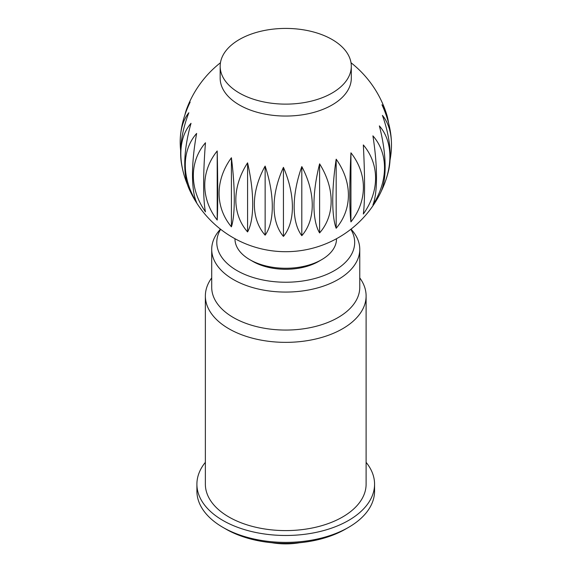 <?xml version="1.0" encoding="UTF-8"?>
<svg xmlns="http://www.w3.org/2000/svg" width="572" height="572" viewBox="0 0 572 572"><rect width="100%" height="100%" fill="white"/><g stroke="black" fill="none" stroke-linecap="round" stroke-linejoin="round"><path stroke-width="0.86" d="M220.17 66.273L220.17 78.2A65.566 37.852 0 0 0 239.375 104.969A65.566 37.852 0 0 0 310.825 113.17A65.566 37.852 0 0 0 351.301 78.2L351.301 66.273A65.566 37.852 0 0 0 332.096 39.504A65.566 37.852 0 0 0 260.646 31.303A65.566 37.852 0 0 0 220.17 66.273A65.566 37.852 0 0 0 239.375 93.043A65.566 37.852 0 0 0 310.825 101.244A65.566 37.852 0 0 0 351.301 66.273M217.203 220.056A78.021 63.649 4.2 0 1 217.203 150.979L217.203 220.056A78.021 2.71 88.6 0 0 217.203 150.979M184.97 114.693A78.021 34.713 69.4 0 1 186.694 108.88A78.021 34.713 69.4 0 1 190.154 102.131A78.021 50.272 126.6 0 0 181.16 130.237A105.756 105.756 0 0 0 180.545 135.035A78.021 44.194 60.9 0 1 188.839 112.741A78.021 41.963 116.8 0 0 181.589 164.293A105.756 105.756 0 0 0 183.29 172.193A78.021 52.081 50.7 0 1 191.027 123.302A78.021 32.132 108.6 0 0 188.803 188.231A105.756 105.756 0 0 0 380.444 193A78.021 29.479 -106.8 0 0 379.358 125.89A78.021 53.768 -47.7 0 1 384.513 183.726A78.021 53.768 -47.7 0 1 381.174 191.413M187.487 184.72A78.021 52.081 50.7 0 1 183.29 172.193M205.47 142.771A78.021 9.388 94.9 0 0 205.47 211.855A78.021 61.983 22.3 0 1 205.47 142.771M196.639 133.44A78.021 21.143 101.5 0 0 196.639 202.517A78.021 58.079 38 0 1 196.639 133.44M180.659 150.679A78.021 44.194 60.9 0 1 180.545 135.035M321.628 259.688L318.64 261.418A46.532 26.863 0 0 1 252.831 261.418L249.842 259.688A50.765 29.308 0 0 0 321.628 259.688A50.765 29.308 0 0 0 336.5 238.967L336.5 238.724M231.41 226.827A78.021 63.013 -14.5 0 1 231.41 157.75L231.41 226.827A78.021 14.708 82.2 0 0 231.41 157.75M265.136 235.163A78.021 55.005 -45.3 0 1 265.136 166.087L265.136 235.163A78.021 36.687 67.9 0 0 265.136 166.087M301.809 235.671A78.021 39.125 -65.8 0 1 301.809 166.595L301.809 235.671A78.021 53.418 48.4 0 0 301.809 166.595M336.179 228.271A78.021 17.639 -80.6 0 1 336.179 159.188L336.179 228.271A78.021 62.491 18.9 0 0 336.179 159.188M363.327 214.021A78.021 6.378 -93.3 0 0 363.327 144.945A78.021 62.613 -18 0 1 363.327 214.021M384.513 183.726A105.756 105.756 0 0 0 388.452 171.092A78.021 39.632 -114.6 0 0 382.411 115.401A78.021 46.325 -58.5 0 1 391.455 143.15A105.756 105.756 0 0 0 391.312 139.897A78.021 48.355 -123.9 0 0 381.974 104.769A78.021 37.216 -67.4 0 1 386.729 114.579A78.021 37.216 -67.4 0 1 388.567 122.98M386.729 114.579A105.756 105.756 0 0 0 378.621 95.381A78.021 55.327 -135.3 0 0 378.056 94.373A78.021 26.755 -75 0 1 378.142 94.516A78.021 26.755 -75 0 1 378.206 94.63M391.455 143.15A78.021 46.325 -58.5 0 1 390.047 160.003M372.915 204.94A78.021 18.254 -99.8 0 0 372.915 135.857A78.021 59.259 -34.3 0 1 372.915 204.94M350.936 221.893A78.021 5.734 -87 0 1 350.936 152.817L350.936 221.893A78.021 63.706 0.5 0 0 350.936 152.817M319.605 232.918A78.021 28.907 -73.6 0 1 319.605 163.842L319.605 232.918A78.021 59.023 35.1 0 0 319.605 163.842M283.433 236.429A78.021 47.934 -56.6 0 1 283.433 167.353L283.433 236.429A78.021 45.882 59.1 0 0 283.433 167.353M247.583 231.925A78.021 60.096 -31.4 0 1 247.583 162.848L247.583 231.925A78.021 26.169 75.4 0 0 247.583 162.848M299.528 542.749A49.535 28.6 180 0 1 271.943 542.749M234.978 238.724L234.978 238.967A50.765 29.308 0 0 0 249.842 259.688L252.831 261.418M366.109 462.348A88.832 51.287 180 0 1 374.567 484.191L374.567 491.105A88.832 51.287 180 0 1 348.548 527.37A88.832 51.287 180 0 1 222.923 527.37L222.923 527.37A88.832 51.287 180 0 1 196.904 491.105L196.904 484.191A88.832 51.287 180 0 1 205.362 462.348M225.911 529.093L222.923 527.37L225.911 529.093A84.606 48.842 180 0 0 345.56 529.093L348.548 527.37M374.567 484.191A88.832 51.287 180 0 1 319.734 531.574A88.832 51.287 180 0 1 222.923 520.456A88.832 51.287 180 0 1 196.904 484.191M359.767 277.885A80.373 46.404 180 0 1 366.109 295.953A80.373 46.404 180 0 1 316.495 338.824A80.373 46.404 180 0 1 228.907 328.771A80.373 46.404 180 0 1 205.362 295.953A80.373 46.404 180 0 1 211.712 277.885M366.109 295.953L366.109 484.191A80.373 46.404 180 0 1 316.495 527.062A80.373 46.404 180 0 1 228.907 517.002A80.373 46.404 180 0 1 205.362 484.191L205.362 295.953M351.072 229.1L352.774 231.195A74.024 42.743 180 0 1 359.767 249.328L359.767 287.323A74.024 42.743 180 0 1 314.064 326.805A74.024 42.743 180 0 1 233.39 317.546A74.024 42.743 180 0 1 211.712 287.323L211.712 249.328A74.024 42.743 180 0 1 218.704 231.195L220.399 229.1M359.767 249.328A74.024 42.743 180 0 1 314.064 288.817A74.024 42.743 180 0 1 233.39 279.551A74.024 42.743 180 0 1 211.712 249.328M350.829 229.293A68.947 39.811 180 0 1 322.408 276.133A68.947 39.811 180 0 1 236.98 270.57A68.947 39.811 180 0 1 220.642 229.293M220.456 62.748A105.756 105.756 0 0 0 186.694 108.88M378.142 94.516A105.756 105.756 0 0 0 351.015 62.748"/></g></svg>
